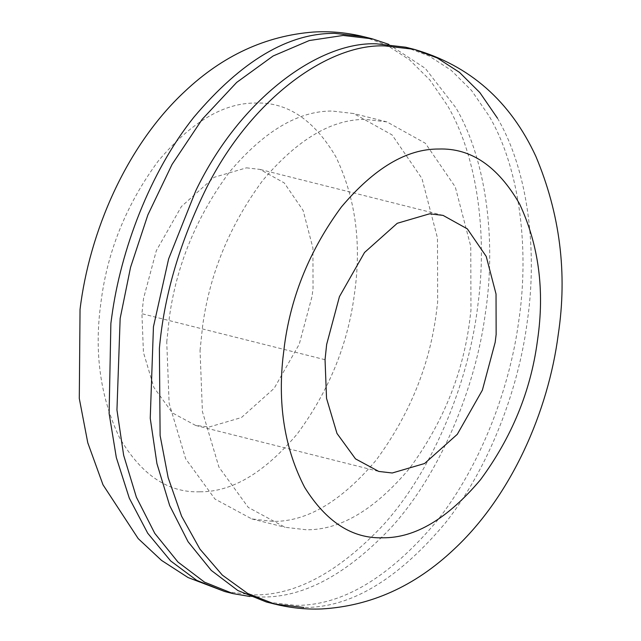 <?xml version="1.0" encoding="UTF-8"?>
<svg xmlns="http://www.w3.org/2000/svg" width="641" height="641" viewBox="0 0 641 641"><rect width="100%" height="100%" fill="white"/><g stroke="black" fill="none" stroke-linecap="round" stroke-linejoin="round"><path stroke-width="0.48" stroke-dasharray="3.21 2.4" d="M388.678 44.309L425.239 68.323L455.863 107.744C487.849 162.373 495.974 244.742 485.253 314.05C475.782 385.602 441.801 471.608 391.555 527.126C347.158 574.176 304.058 597.468 262.241 597.011L250.022 596.523M166.748 342.038L169.304 317.832C176.395 265.47 196.386 216.954 229.286 172.277C263.996 131.165 298.329 110.757 332.27 111.053L353.6 113.529L392.084 134.914L421.97 178.535L437.483 238.027L437.659 302.111L436.104 314.635C429.013 366.997 409.022 415.512 376.123 460.19C341.413 501.302 307.079 521.71 273.138 521.413L251.801 518.938L214.975 499.051L185.658 458.78L169.128 403.245L166.748 342.038M200.04 350.403L202.596 326.197C209.687 273.835 229.678 225.311 262.578 180.642C297.288 139.522 331.621 119.114 365.562 119.41L386.9 121.894L425.376 143.272L455.262 186.9L470.774 246.384L470.951 310.476L469.396 323C462.305 375.354 442.314 423.877 409.415 468.547C374.705 509.667 340.371 530.075 306.43 529.778L285.101 527.295L248.267 507.416L218.95 467.145L202.42 411.602L200.04 350.403M405.649 47.21L428.941 55.887L451.176 70.286L471.52 90.469L489.155 116.109C521.141 170.73 529.266 253.099 518.545 322.407C509.643 388.238 480.686 466.271 436.465 521.59C388.967 577.845 341.99 605.777 295.533 605.368L266.344 601.979M246.465 167.838L259.942 169.4L284.243 182.909L303.121 210.456L312.92 248.027L313.032 288.506L312.047 296.414L299.259 344.185L274.164 388.342L241.441 417.547L209.118 427.01L195.649 425.448L172.381 412.892L153.872 387.452L143.432 352.374L141.925 313.721L143.544 298.434L156.332 250.663L181.419 206.506L214.142 177.309L246.465 167.838M364.032 36.761L387.324 45.439L409.567 59.837L429.903 80.021L447.538 105.661C478.378 158.423 487.192 237.202 477.89 304.9C469.468 378.054 435.207 467.626 383.23 525.035C338.841 572.084 295.733 595.377 253.916 594.92L224.727 591.531M497.48 118.2C528.889 171.892 537.366 252.45 527.359 320.973L526.87 324.498C517.968 390.329 489.011 468.363 444.79 523.673C397.292 579.937 350.315 607.868 303.858 607.46M325.043 359.705L141.925 313.721M199.784 491.807C168.094 492.857 141.381 474.901 119.651 437.931C100.405 397.636 94.099 352.935 100.749 303.826L101.414 298.938C108.129 249.333 127.07 203.373 158.239 161.043C191.122 122.094 223.645 102.76 255.807 103.041C287.497 101.991 314.202 119.947 335.932 156.925C355.186 197.212 361.484 241.913 354.834 291.03L354.177 295.91C347.454 345.515 328.521 391.483 297.352 433.805C264.461 472.754 231.938 492.088 199.784 491.807M386.9 121.894L353.6 113.529M251.801 518.938L285.101 527.295M443.051 215.384L259.942 169.4M195.649 425.448L378.759 471.431"/><path stroke-width="0.96" d="M250.022 596.523L233.052 593.614L204.567 582.172L177.966 562.045L154.785 533.384L136.381 497.2L123.657 455.302L116.95 409.984L120.155 318.425L130.564 267.297L147.863 214.919L172.052 164.425L202.236 119.242L236.673 82.425L273.13 55.975L309.274 40.543L343.167 35.455L372.357 38.853L388.678 44.309M303.858 607.46L274.668 604.07L266.344 601.979L237.859 590.529L211.258 570.402L188.077 541.741L169.673 505.557L156.949 463.659L150.242 418.349L153.447 326.782L168.623 258.908L195.866 190.553C240.511 97.945 319.378 41.401 376.459 43.82L405.649 47.21L413.974 49.301L437.266 57.978L459.501 72.377L479.837 92.56L497.48 118.2M429.582 213.814L443.051 215.384L467.353 228.885L486.231 256.44L496.03 294.011L496.142 334.49L495.156 342.398L482.369 390.169L457.281 434.326L424.558 463.523L392.236 472.994L378.759 471.431L355.499 458.868L336.982 433.436L326.541 398.357L325.043 359.705L326.654 344.417L339.442 296.639L364.537 252.482L397.26 223.284L429.582 213.814M334.842 33.372L364.032 36.761C347.11 32.587 330.227 31.016 313.385 32.05C265.598 35.808 222.715 55.631 184.736 91.511C126.125 146.036 89.395 232.194 80.045 309.387L79.292 398.478L87.777 442.763L102.993 484.788L138.216 538.624L161.524 560.394L188.085 577.557L224.727 591.531L196.795 580.393L170.642 560.923L147.726 533.232L129.322 498.225L116.325 457.578L109.114 413.413L110.877 323.385L111.83 316.334C120.732 250.495 149.69 172.469 193.911 117.151C241.417 60.895 288.394 32.963 334.842 33.372M204.191 192.645C248.828 100.036 327.703 43.492 384.784 45.912L413.974 49.301C469.629 65.35 510.26 101.038 535.852 156.356C560.042 213.91 567.509 273.322 558.239 334.586C548.351 410.953 511.718 495.781 453.604 549.666C414.671 586.291 370.73 606.057 321.782 608.95C306.086 609.583 290.381 607.956 274.668 604.07L247.706 593.47L222.355 575.129L199.92 549.097L181.571 516.141L168.158 477.673L160.114 435.568L159.393 348.448C163.92 297.272 178.855 245.343 204.191 192.645M282.881 358.471L284.524 344.922C291.246 295.317 310.188 249.349 341.349 207.027C374.24 168.078 406.763 148.744 438.917 149.024C470.935 147.967 497.817 166.259 519.563 203.886C538.72 244.886 544.746 290.077 537.631 339.45L537.286 341.893C530.572 391.499 511.63 437.458 480.462 479.78C447.578 518.737 415.056 538.071 382.893 537.791C352.35 538.825 326.261 521.998 304.627 487.312C285.101 449.509 277.857 406.562 282.881 358.471M233.052 593.622L224.727 591.531M372.357 38.853L364.032 36.761"/></g></svg>
